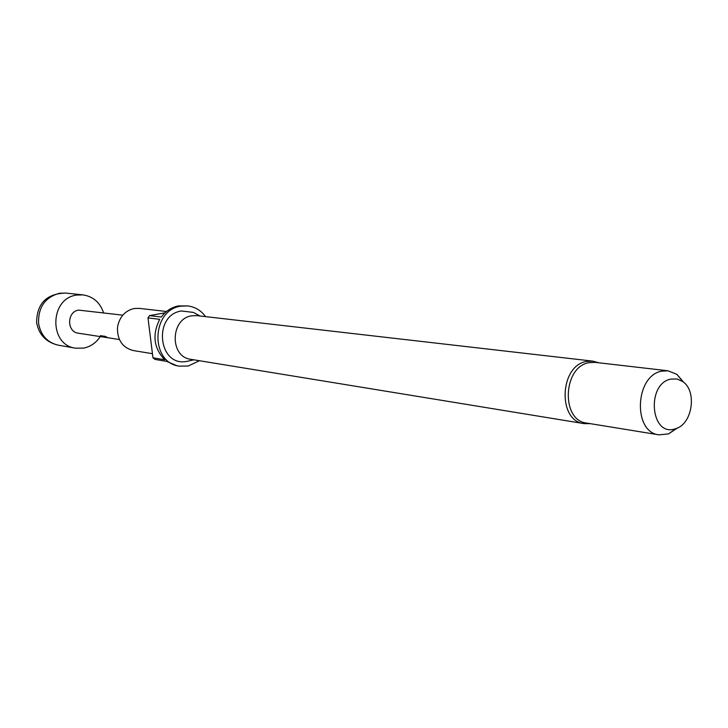 <?xml version="1.0" encoding="UTF-8"?>
<svg xmlns="http://www.w3.org/2000/svg" width="728" height="728" viewBox="0 0 728 728"><rect width="100%" height="100%" fill="white"/><g stroke="black" fill="none" stroke-linecap="round" stroke-linejoin="round"><path stroke-width="1.09" d="M100.246 336.573C96.114 342.824 90.581 346.674 83.629 348.111L75.521 348.175C48.603 345.026 49.577 298.207 76.704 295.077L82.937 294.876C93.12 296.46 100 302.42 103.558 312.776M667.986 370.789L595.067 362.353L588.861 362.708C562.817 366.967 560.897 420.62 586.613 423.059L659.077 434.853C632.696 432.414 634.889 375.766 661.625 371.18L667.986 370.789L676.876 374.338L683.81 382.4M592.683 361.115L586.313 361.479C559.477 365.847 557.493 421.075 583.993 423.605L190.818 359.314C169.469 357.057 170.261 318.546 191.764 315.806L196.897 315.634L592.683 361.115L598.88 362.799M188.461 361.079L186.505 361.452C158.14 366.866 152.825 314.86 181.49 310.983L193.329 312.394L196.05 313.859M166.512 311.493L139.148 308.363L134.116 308.517C125.653 310.501 120.238 316.107 117.872 325.352L117.445 328.392C117.508 340.422 122.786 347.802 133.279 350.541L152.452 353.69M199.463 360.724L188.188 366.029L179.334 366.148C149.932 362.79 151.242 309.819 180.908 306.17L187.715 305.924C195.022 306.834 200.983 310.401 205.596 316.635M187.715 305.924L178.487 305.915C171.59 307.252 165.847 310.956 161.261 317.035L149.504 315.606L164.992 312.822M179.334 366.148L176.922 365.729L166.739 361.406L154.955 359.404L152.962 357.803L164.719 359.787C153.717 348.111 152.052 334.625 159.723 319.328L147.984 317.881L149.504 315.606M677.459 428L668.586 433.87L659.077 434.853M674.72 428.992C650.495 436.682 646.155 383.811 670.761 379.106L676.995 378.979L682.746 381.563C697.133 390.891 692.601 423.469 676.212 428.528L674.72 428.992M90.672 335.098L78.387 333.224C66.567 332.041 66.803 311.557 78.669 310.11L122.795 315.169M90.272 335.053L97.37 336.145M104.441 337.21L97.579 336.163M103.849 337.137L100.418 335.708L105.151 336.327L107.225 337.419L101.602 336.518M105.278 337.355L103.076 336.536L106.388 337.046M105.924 337.446L119.41 339.53M152.962 357.803L147.984 317.881M100.591 335.635L101.683 336.291M82.937 294.876L65.638 293.056L59.505 293.248C44.963 297.306 38.002 307.407 38.611 323.55C40.859 335.435 47.447 342.651 58.377 345.199L75.521 348.175M583.993 423.605L590.408 423.678M193.948 359.823L186.505 361.452M105.524 337.392L105.032 337.319M682.746 381.563L676.876 374.338M676.212 428.528L668.586 433.87M200.054 315.998L193.329 312.394M65.638 293.056C46.565 293.684 36.882 303.485 36.6 322.477C38.893 334.771 46.146 342.342 58.377 345.199"/></g></svg>
